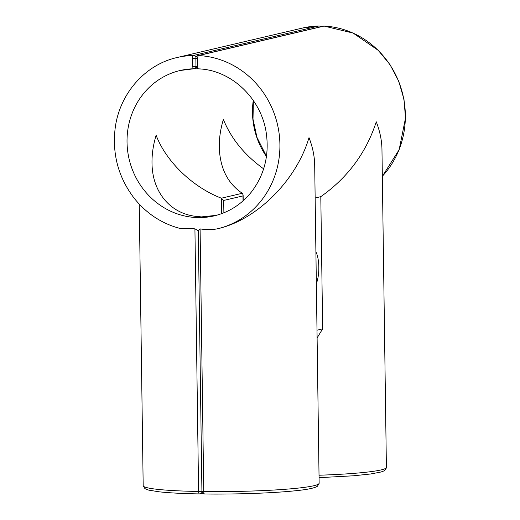 <?xml version="1.0" encoding="UTF-8"?>
<svg xmlns="http://www.w3.org/2000/svg" width="520" height="520" viewBox="0 0 520 520"><rect width="100%" height="100%" fill="white"/><g stroke="black" fill="none" stroke-linecap="round" stroke-linejoin="round"><path stroke-width="0.78" d="M195.858 58.22L192.608 58.364A2.665 0.916 -91 0 1 193.401 55.491A2.665 2.496 76.8 0 1 195.942 57.564M320.671 26.78A2.665 2.496 -103.2 0 0 318.844 26.006A2.665 0.916 -91 0 1 318.909 26A2.665 0.916 -91 0 1 319 26.013M196.053 66.859A2.665 2.496 76.8 0 1 193.752 68.783A2.665 0.916 -91.2 0 1 193.681 68.79L193.681 68.79A2.665 0.916 -91.2 0 1 192.719 66.339L195.969 66.196M263.633 168.844C244.543 155.064 231.127 138.606 223.386 119.47C220.539 128.915 219.167 138.099 219.271 147.024C219.915 168.006 227.591 183.424 242.3 193.278L243.119 194.928L243.204 200.733M202.007 491.991A2.665 2.496 76.8 0 1 199.615 493.916A2.665 0.988 -89 0 1 199.531 493.922A2.665 0.988 -89 0 1 198.588 491.472L201.922 491.329M178.191 227.91L179.738 228.364L194.922 228.819L198.432 230.874L200.089 228.897C207.077 229.97 213.252 229.847 218.602 228.527A87.984 82.414 -103.2 0 0 279.298 134.999A87.984 82.414 -103.2 0 0 198.569 55.569A2.665 2.496 -103.2 0 0 197.919 55.627L197.919 55.627A2.665 2.665 0 0 0 195.858 58.259L197.619 58.441A2.665 0.903 -87.2 0 1 198.569 55.569L324.012 26.085A2.665 0.903 -87.2 0 1 324.096 26.078L324.096 26.078A2.665 0.903 -87.2 0 1 324.188 26.098M243.042 200.876L242.977 195.91L223.704 200.441L221.377 198.198C192.628 187.155 166.062 161.538 156.124 135.278C153.27 144.722 151.899 153.907 152.002 162.838C152.145 193.2 171.75 215.423 199.478 216.651L201.149 216.911M242.977 195.91L243.119 194.928M382.337 176.312L399.165 149.669L405.503 118.112L403.995 99.366L398.762 81.276L390.039 64.675L378.222 50.316L353.106 33.066L324.096 26.078A2.665 2.665 0 0 0 323.362 26.149L323.362 26.149A2.665 2.496 76.8 0 1 324.012 26.085A87.984 82.414 76.8 0 1 399.003 82.342A87.984 82.414 76.8 0 1 382.337 176.241M198.588 68.855A2.665 0.903 -87 0 1 198.504 68.868L198.504 68.868A2.665 0.903 -87 0 1 197.73 66.417L195.975 66.242A2.665 2.665 0 0 0 198.51 68.868C231.465 69.875 261.898 98.93 266.383 133.894C269.204 155.584 264.316 174.817 251.726 191.6C241.839 204.087 229.359 212.173 214.286 215.858A74.653 69.927 76.8 0 1 129.136 159.178A74.653 69.927 76.8 0 1 180.128 70.505A74.653 69.927 76.8 0 1 193.752 68.783M204.627 493.994A2.665 0.832 -89.3 0 1 204.555 494C236.535 494.429 274.267 493.071 296.082 490.685C307.268 489.593 314.392 488.111 317.454 486.239L319.137 483.236L314.691 165.107C314.548 156.247 312.65 147.082 309.003 137.605C296.647 179.888 257.478 219.284 218.602 228.527M315.153 197.99L320.801 196.658L322.647 328.868L317.103 337.942M319.02 475.228A87.984 7.059 179.2 0 0 386.399 467.422L381.959 149.298C381.81 140.439 379.918 131.267 376.266 121.797C366.216 152.685 347.731 177.645 320.801 196.658M319.137 483.236A87.984 7.059 179.2 0 1 203.756 491.55L201.922 491.374A2.665 2.665 0 0 0 204.555 494A2.665 0.832 -89.3 0 1 203.756 491.55L200.089 228.897M200.987 216.944L216.353 215.339M315.9 251.875A19.994 6.819 -89.1 0 1 316.349 283.621M192.719 66.339L192.608 58.364L197.619 58.441L197.73 66.417L192.719 66.339M302.523 28.047L177.08 57.532A87.984 82.414 76.8 0 1 193.401 55.491L318.844 26.006A87.984 82.414 -103.2 0 0 302.523 28.047L318.909 26A2.665 2.665 0 0 1 320.808 26.747M139.25 204.119L143.182 485.693A87.984 7.059 -0.8 0 0 198.588 491.472L194.922 228.819M221.592 213.681L221.377 198.198L242.3 193.278M223.704 200.441L223.88 212.803M253.26 100.412A74.653 69.927 -103.2 0 0 266.448 156.507M322.647 328.868L316.999 330.194M180.128 70.505L193.681 68.79A2.665 2.665 0 0 0 194.233 68.718L196.787 68.12M143.182 485.693L144.937 488.651L148.662 490.113L159.081 491.81C169.143 492.901 182.624 493.61 199.531 493.922A2.665 2.665 0 0 0 200.187 493.851L202.742 493.253M195.975 66.242L195.858 58.259M253.383 100.588L253.006 119.151L256.971 137.371L266.474 156.292M323.362 26.149L197.919 55.627M177.08 57.532C144.892 64.636 119.223 94.166 115.115 128.694C112.184 154.427 118.515 177.58 134.115 198.146C146.322 213.415 161.531 223.489 179.738 228.364M386.399 467.422L385.834 469.313L383.786 470.984L380.991 472.01L370.624 473.987L353.821 475.761L319.059 477.672M201.922 491.374L198.283 230.802"/></g></svg>
